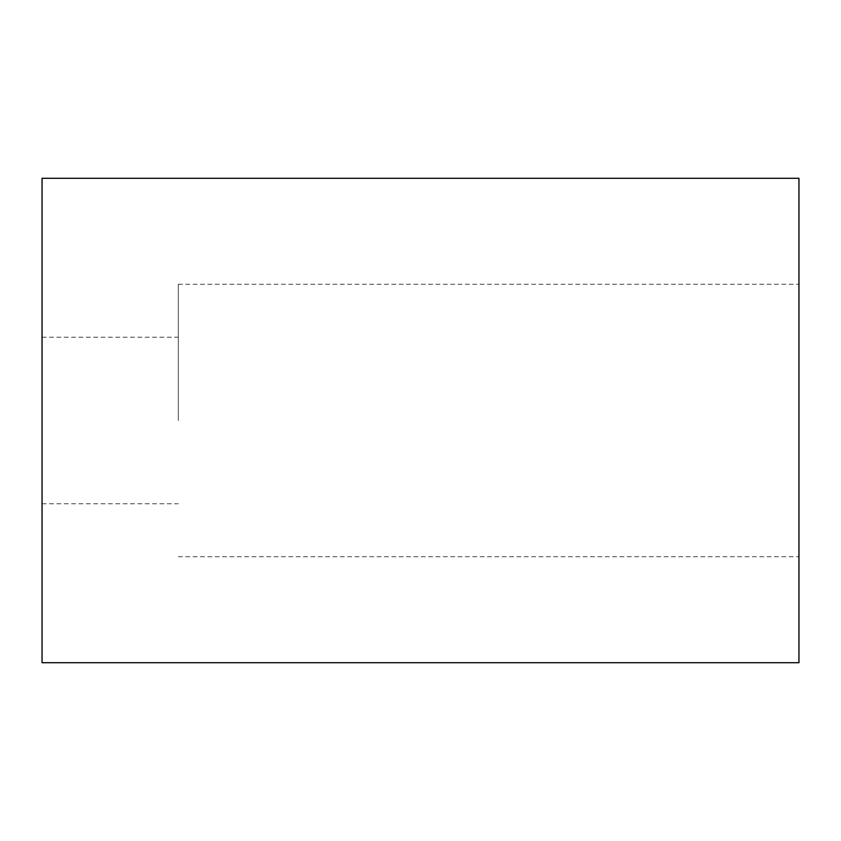 <?xml version="1.0" encoding="UTF-8"?>
<svg xmlns="http://www.w3.org/2000/svg" width="841" height="841" viewBox="0 0 841 841"><rect width="100%" height="100%" fill="white"/><g stroke="black" fill="none" stroke-linecap="round" stroke-linejoin="round"><path stroke-width="0.63" stroke-dasharray="4.21 3.15" d="M798.95 662.708L798.95 178.292M178.292 420.5L178.292 284.258L178.292 420.5M42.05 662.708L42.05 178.292M798.95 420.5L798.95 556.742L798.95 420.5M178.292 284.258L798.95 284.258M42.05 337.241L178.292 337.241M42.05 503.759L178.292 503.759M178.292 556.742L798.95 556.742"/><path stroke-width="1.26" d="M42.05 420.5L42.05 662.708L798.95 662.708L798.95 178.292L42.05 178.292L42.05 420.5"/></g></svg>
